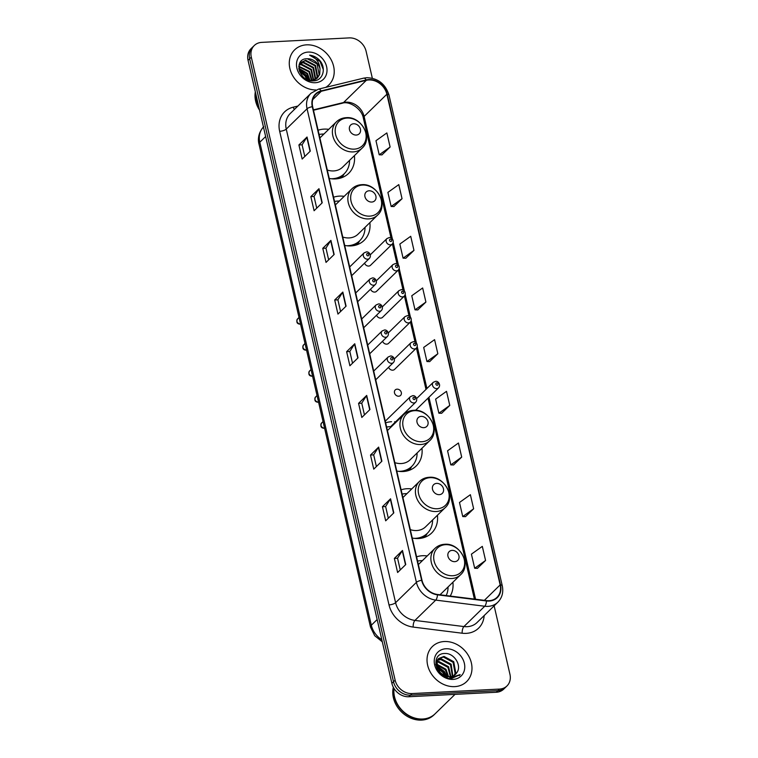 <?xml version="1.0" encoding="UTF-8"?>
<svg xmlns="http://www.w3.org/2000/svg" width="758" height="758" viewBox="0 0 758 758"><rect width="100%" height="100%" fill="white"/><g stroke="black" fill="none" stroke-linecap="round" stroke-linejoin="round"><path stroke-width="1.14" d="M427.218 555.946A27.061 22.484 45.7 0 0 422.5 555.718A27.061 22.484 45.7 0 0 416.587 556.836M411.746 488.948A27.061 22.484 45.7 0 0 407.027 488.72A27.061 22.484 45.7 0 0 401.124 489.839M412.248 538.028A27.061 22.484 45.7 0 0 418.53 538.531A27.061 22.484 45.7 0 0 431.681 532.988A27.061 22.484 45.7 0 0 437.423 515.25M391.564 421.723A27.061 22.484 45.7 0 0 385.651 422.841M396.785 471.031A27.061 22.484 45.7 0 0 403.057 471.533A27.061 22.484 45.7 0 0 416.208 465.99A27.061 22.484 45.7 0 0 421.96 448.253M344.198 196.341A27.061 22.484 45.7 0 0 339.47 196.114A27.061 22.484 45.7 0 0 333.567 197.232M344.691 245.421A27.061 22.484 45.7 0 0 350.973 245.914A27.061 22.484 45.7 0 0 364.124 240.381A27.061 22.484 45.7 0 0 369.866 222.644M328.726 129.343A27.061 22.484 45.7 0 0 324.007 129.116A27.061 22.484 45.7 0 0 318.104 130.234M329.228 178.424A27.061 22.484 45.7 0 0 335.5 178.916A27.061 22.484 45.7 0 0 348.652 173.383A27.061 22.484 45.7 0 0 354.403 155.646M370.567 289.158A3.828 3.184 45.7 0 0 374.679 292.095A3.828 3.184 45.7 0 0 376.536 291.318L398.291 270.085A3.828 3.184 -134.3 0 1 396.425 270.871A3.828 3.184 -134.3 0 1 392.616 268.607A3.828 3.184 -134.3 0 1 392.938 264.608L395.212 263.623C397.77 262.979 400.868 267.091 398.291 270.085M376.574 315.186A3.828 3.184 45.7 0 0 380.687 318.123A3.828 3.184 45.7 0 0 382.553 317.346L404.298 296.113A3.828 3.184 -134.3 0 1 402.432 296.899A3.828 3.184 -134.3 0 1 398.623 294.635A3.828 3.184 -134.3 0 1 398.945 290.636L401.219 289.651C403.777 289.016 406.885 293.119 404.298 296.113M382.582 341.214A3.828 3.184 45.7 0 0 386.694 344.151A3.828 3.184 45.7 0 0 388.56 343.374L410.305 322.141A3.828 3.184 -134.3 0 1 408.448 322.927A3.828 3.184 -134.3 0 1 404.639 320.662A3.828 3.184 -134.3 0 1 404.952 316.664L407.226 315.679C409.784 315.044 412.892 319.146 410.305 322.141M388.598 367.242A3.828 3.184 45.7 0 0 392.71 370.179A3.828 3.184 45.7 0 0 394.567 369.402L416.313 348.168A3.828 3.184 -134.3 0 1 414.455 348.955A3.828 3.184 -134.3 0 1 410.647 346.69A3.828 3.184 -134.3 0 1 410.969 342.692L413.233 341.706C415.791 341.072 418.899 345.174 416.313 348.168M364.56 263.13A3.828 3.184 45.7 0 0 368.672 266.067A3.828 3.184 45.7 0 0 370.529 265.281L392.274 244.057A3.828 3.184 -134.3 0 1 390.417 244.843A3.828 3.184 -134.3 0 1 386.608 242.579A3.828 3.184 -134.3 0 1 386.931 238.581L389.205 237.595C391.753 236.951 394.861 241.063 392.274 244.057M397.088 389.167A3.828 3.184 45.7 0 0 395.231 389.944A3.828 3.184 45.7 0 0 394.909 393.952A3.828 3.184 45.7 0 0 398.717 396.216A3.828 3.184 45.7 0 0 400.575 395.43A3.828 3.184 45.7 0 0 400.897 391.431A3.828 3.184 45.7 0 0 397.088 389.167M396.282 421.95A27.061 22.484 45.7 0 0 394.586 421.761M450.214 596.063A27.061 22.484 45.7 0 0 452.896 582.248M372.33 78.216L366.114 51.298A15.312 12.725 45.7 0 0 349.192 37.9L261.718 42.382A15.312 12.725 45.7 0 0 254.271 45.518L251.021 48.692A15.312 12.725 45.7 0 0 248.056 60.356L391.886 683.346A15.312 12.725 45.7 0 0 408.808 696.744L496.282 692.253A15.312 12.725 45.7 0 0 503.729 689.117L505.349 687.534A15.312 12.725 45.7 0 1 497.902 690.671A15.312 12.725 45.7 0 0 505.349 687.534L506.979 685.943A15.312 12.725 45.7 0 0 509.945 674.288L494.14 605.841M252.651 47.11A15.312 12.725 45.7 0 0 249.676 58.764L393.506 681.764A15.312 12.725 45.7 0 0 410.429 695.152L497.902 690.671L410.429 695.152A15.312 12.725 45.7 0 1 393.506 681.764L249.676 58.764A15.312 12.725 45.7 0 1 252.651 47.11M306.545 44.845A24.502 20.362 45.7 0 0 294.635 49.857A24.502 20.362 45.7 0 0 292.313 74.976A24.502 20.362 45.7 0 0 315.944 89.975A24.502 20.362 45.7 0 1 292.313 74.976A24.502 20.362 45.7 0 1 294.635 49.857A24.502 20.362 45.7 0 1 306.545 44.845A24.502 20.362 45.7 0 1 330.914 59.323A24.502 20.362 45.7 0 1 328.868 84.924A24.502 20.362 45.7 0 0 330.914 59.323A24.502 20.362 45.7 0 0 306.545 44.845M444.292 641.524A24.502 20.362 45.7 0 0 432.382 646.536A24.502 20.362 45.7 0 0 430.336 672.147A24.502 20.362 45.7 0 0 454.705 686.625A24.502 20.362 45.7 0 0 466.625 681.613A24.502 20.362 45.7 0 0 468.671 656.002A24.502 20.362 45.7 0 0 444.292 641.524A24.502 20.362 45.7 0 0 432.382 646.536A24.502 20.362 45.7 0 0 430.336 672.147A24.502 20.362 45.7 0 0 454.705 686.625A24.502 20.362 45.7 0 0 466.625 681.613A24.502 20.362 45.7 0 0 468.671 656.002A24.502 20.362 45.7 0 0 444.292 641.524M368.814 79.95A16.335 13.578 -134.3 0 1 386.864 94.238L500.147 584.92A16.335 13.578 -134.3 0 1 496.983 597.361A16.335 13.578 -134.3 0 1 486.456 600.601L437.47 594.471A16.335 13.578 -134.3 0 1 421.998 580.277L312.666 106.688A16.335 13.578 -134.3 0 1 315.83 94.248A16.335 13.578 -134.3 0 1 321.297 91.263L366.341 80.301A16.335 13.578 -134.3 0 1 368.814 79.95M368.729 79.571A16.742 13.919 45.7 0 0 366.19 79.941L321.146 90.903A16.742 13.919 45.7 0 0 312.296 106.707L421.637 580.296A16.742 13.919 45.7 0 0 437.489 594.84L486.484 600.98A16.742 13.919 45.7 0 0 500.517 584.901L387.234 94.219A16.742 13.919 45.7 0 0 368.729 79.571M477.417 568.329L485.565 560.475L482.315 546.376L471.419 554.155L474.679 568.254L477.521 568.329M465.488 516.643L473.636 508.789L470.377 494.699L459.49 502.478L462.74 516.568L465.583 516.643M453.549 464.967L461.698 457.112L458.448 443.013L447.561 450.792L450.811 464.891L453.654 464.967M441.62 413.281L449.769 405.426L446.519 391.336L435.623 399.115L438.882 413.205L441.724 413.281M381.966 154.878L390.114 147.024L386.855 132.925L375.968 140.704L379.218 154.803L382.06 154.878M393.895 206.555L402.043 198.7L398.793 184.611L387.897 192.39L391.156 206.479L393.999 206.564M405.824 258.241L413.972 250.386L410.722 236.288L399.836 244.067L403.085 258.165L405.928 258.241M417.762 309.918L425.911 302.063L422.651 287.974L411.765 295.753L415.014 309.842L417.857 309.927M429.691 361.604L437.84 353.749L434.58 339.65L423.694 347.429L426.944 361.528L429.786 361.604M325.665 87.388A24.502 20.362 45.7 0 0 328.868 84.924A24.502 20.362 45.7 0 1 325.665 87.388M254.271 45.518A15.312 12.725 45.7 0 0 251.305 57.182L395.136 680.172A15.312 12.725 45.7 0 0 412.058 693.57L499.531 689.079A15.312 12.725 45.7 0 0 506.979 685.943M381.88 461.205L373.751 469.136L370.501 455.046L378.63 447.106L381.88 461.205M393.809 512.882L385.68 520.822L382.43 506.723L390.56 498.792L393.809 512.882M405.748 564.568L397.618 572.498L394.359 558.409L402.489 550.469L405.748 564.568M346.084 306.156L337.954 314.096L334.704 299.997L342.834 292.067L346.084 306.156M334.155 254.48L326.025 262.41L322.775 248.321L330.905 240.381L334.155 254.48M322.226 202.793L314.096 210.733L310.837 196.635L318.966 188.704L322.226 202.793M310.297 151.117L302.167 159.047L298.908 144.958L307.037 137.018L310.297 151.117M369.951 409.519L361.822 417.459L358.562 403.36L366.692 395.43L369.951 409.519M358.022 357.842L349.893 365.773L346.633 351.684L354.763 343.744L358.022 357.842M346.633 351.684L349.826 351.513M352.527 363.205L349.817 351.475L354.536 344.018A4.084 1.345 -13 0 1 354.763 343.744M358.562 403.36L361.756 403.199M364.456 414.882L361.746 403.161L366.465 395.704A4.084 1.345 -13 0 1 366.692 395.43M298.908 144.958L302.101 144.797L306.81 137.293A4.084 1.345 -13 0 1 307.037 137.018M310.837 196.635L314.03 196.474M316.73 208.156L314.02 196.436L318.739 188.979A4.084 1.345 -13 0 1 318.966 188.704M322.775 248.321L325.959 248.16M328.659 259.842L325.949 248.122L330.678 240.656A4.084 1.345 -13 0 1 330.905 240.381M334.704 299.997L337.897 299.836M340.588 311.519L337.888 299.798L342.607 292.342A4.084 1.345 -13 0 1 342.834 292.067M394.359 558.409L397.552 558.239M400.252 569.931L397.543 558.201L402.261 550.744A4.084 1.345 -13 0 1 402.489 550.469M382.43 506.723L385.623 506.562M388.314 518.245L385.614 506.524L390.332 499.058A4.084 1.345 -13 0 1 390.56 498.792M370.501 455.046L373.685 454.876M376.385 466.568L373.685 454.838L378.403 447.381A4.084 1.345 -13 0 1 378.63 447.106M437.84 353.749L426.944 361.528M425.911 302.063L415.014 309.842M413.972 250.386L403.085 258.165M402.043 198.7L391.156 206.479M390.114 147.024L379.218 154.803M449.769 405.426L438.882 413.205M461.698 457.112L450.811 464.891M473.636 508.789L462.74 516.568M485.565 560.475L474.679 568.254M304.801 156.48L302.091 144.759M298.823 66.249L309.454 71.375L312.002 80.462M298.785 66.704L308.942 71.877L311.547 80.5M299.135 64.648L301.675 64.212L311.481 69.395L313.67 80.13M299.04 65.017L301.163 64.705L310.969 69.888L313.272 80.234M299.599 63.388L303.712 62.232L313.518 67.415L315.631 78.358L315.11 79.581M299.476 63.663L303.2 62.725L313.007 67.907L315.12 78.86L314.769 79.732M320.018 68.845A11.541 9.589 45.7 0 0 307.265 58.754C292.872 58.281 299.003 82.252 313.158 80.86C323.353 81.021 326.85 67.348 319.033 59.711C316.257 57.058 313.111 55.552 309.615 55.182C315.821 57.381 319.289 61.938 320.018 68.845L319.696 74.398L317.479 77.932L311.661 80.49L309.7 80.471M299.789 63.009L305.739 60.242L315.546 65.425L317.659 76.378L316.38 78.841M300.092 62.658L305.228 60.744L315.034 65.927L317.147 76.871L316.077 79.04M299.325 70.797L305.389 75.345L307.587 79.751M299.609 71.612L304.877 75.838L306.8 79.382M298.813 68.229L307.416 73.365L310.06 80.5M298.87 68.798L306.905 73.858L309.51 80.414M307.265 58.754L317.071 63.937L319.184 74.89L317.214 78.169M308.212 52.075A16.648 13.833 45.7 0 0 296.89 68.154A16.648 13.833 45.7 0 0 315.281 82.717A16.648 13.833 45.7 0 0 326.603 66.628A16.648 13.833 45.7 0 0 308.212 52.075M255.323 91.851A25.526 21.215 45.7 0 0 259.549 110.156M255.92 94.418A25.526 21.215 45.7 0 0 258.573 105.912M256.138 95.356A25.526 21.215 45.7 0 0 258.27 104.613M309.615 55.182L320.056 61.445L323.344 69.67M299.031 69.679L306.08 75.08L308.752 80.196M356.26 135.057A6.13 5.088 45.7 0 0 360.42 129.135A6.13 5.088 45.7 0 0 353.654 123.781A6.13 5.088 45.7 0 0 349.485 129.703A6.13 5.088 45.7 0 0 356.26 135.057M327.285 170.038A18.381 15.274 45.7 0 0 333.662 170.929A18.381 15.274 45.7 0 0 342.597 167.167L362.078 148.151C373.381 138.354 361.5 116.05 346.16 117.689C342.313 117.916 339.063 119.309 336.4 121.849A18.381 15.274 45.7 0 0 334.856 141.054A18.381 15.274 45.7 0 0 353.143 151.913A18.381 15.274 45.7 0 0 362.078 148.151M331.113 178.746A24.247 20.153 45.7 0 0 332.468 178.717A24.247 20.153 45.7 0 0 344.255 173.753A24.247 20.153 45.7 0 0 349.561 160.364M323.884 134.062A24.247 20.153 45.7 0 0 322.169 134.081A24.247 20.153 45.7 0 0 319.08 134.479M335.586 178.916A24.247 20.153 45.7 0 0 343.44 174.548L344.255 173.753M371.723 202.054A6.13 5.088 45.7 0 0 375.892 196.132A6.13 5.088 45.7 0 0 369.127 190.779A6.13 5.088 45.7 0 0 364.958 196.701A6.13 5.088 45.7 0 0 371.723 202.054M342.758 237.036A18.381 15.274 45.7 0 0 349.125 237.927A18.381 15.274 45.7 0 0 358.06 234.165L377.541 215.149C388.845 205.352 376.972 183.048 361.623 184.687C357.785 184.914 354.526 186.307 351.864 188.846A18.381 15.274 45.7 0 0 350.329 208.052A18.381 15.274 45.7 0 0 368.606 218.91A18.381 15.274 45.7 0 0 377.541 215.149M346.577 245.744A24.247 20.153 45.7 0 0 347.941 245.715A24.247 20.153 45.7 0 0 359.718 240.75A24.247 20.153 45.7 0 0 365.034 227.362M339.357 201.059A24.247 20.153 45.7 0 0 337.632 201.078A24.247 20.153 45.7 0 0 334.543 201.476M351.049 245.914A24.247 20.153 45.7 0 0 358.913 241.546L359.718 240.75M423.817 427.664A6.13 5.088 45.7 0 0 427.976 421.751A6.13 5.088 45.7 0 0 421.211 416.388A6.13 5.088 45.7 0 0 417.042 422.31A6.13 5.088 45.7 0 0 423.817 427.664M394.842 462.645A18.381 15.274 45.7 0 0 401.219 463.545A18.381 15.274 45.7 0 0 410.144 459.784L429.625 440.768C440.938 430.961 429.056 408.657 413.707 410.296C409.87 410.523 406.62 411.916 403.957 414.455A18.381 15.274 45.7 0 0 402.413 433.661A18.381 15.274 45.7 0 0 420.699 444.529A18.381 15.274 45.7 0 0 429.625 440.768M398.661 471.353A24.247 20.153 45.7 0 0 400.025 471.324A24.247 20.153 45.7 0 0 411.812 466.359A24.247 20.153 45.7 0 0 417.118 452.981M391.441 426.669A24.247 20.153 45.7 0 0 389.716 426.688A24.247 20.153 45.7 0 0 386.637 427.086M403.142 471.523A24.247 20.153 45.7 0 0 410.997 467.155L411.812 466.359M439.28 494.661A6.13 5.088 45.7 0 0 443.449 488.749A6.13 5.088 45.7 0 0 436.674 483.386A6.13 5.088 45.7 0 0 432.515 489.308A6.13 5.088 45.7 0 0 439.28 494.661M410.305 529.643A18.381 15.274 45.7 0 0 416.682 530.543A18.381 15.274 45.7 0 0 425.617 526.782L445.098 507.765C456.401 497.959 444.529 475.654 429.18 477.294C425.333 477.521 422.083 478.914 419.42 481.453A18.381 15.274 45.7 0 0 417.885 500.659A18.381 15.274 45.7 0 0 436.163 511.527A18.381 15.274 45.7 0 0 445.098 507.765M414.133 538.351A24.247 20.153 45.7 0 0 415.488 538.322A24.247 20.153 45.7 0 0 427.275 533.357A24.247 20.153 45.7 0 0 432.581 519.979M406.904 493.666A24.247 20.153 45.7 0 0 405.189 493.685A24.247 20.153 45.7 0 0 402.1 494.083M418.606 538.521A24.247 20.153 45.7 0 0 426.46 534.153L427.275 533.357M454.743 561.659A6.13 5.088 45.7 0 0 458.912 555.747A6.13 5.088 45.7 0 0 452.147 550.384A6.13 5.088 45.7 0 0 447.978 556.306A6.13 5.088 45.7 0 0 454.743 561.659M439.924 594.774A18.381 15.274 45.7 0 0 441.08 593.779L460.561 574.763C471.874 564.956 459.992 542.652 444.643 544.291C440.805 544.519 437.555 545.912 434.893 548.451A18.381 15.274 45.7 0 0 433.349 567.657A18.381 15.274 45.7 0 0 451.635 578.525A18.381 15.274 45.7 0 0 460.561 574.763M446.187 595.561A24.247 20.153 45.7 0 0 448.054 586.976M422.377 560.664A24.247 20.153 45.7 0 0 420.652 560.683A24.247 20.153 45.7 0 0 417.573 561.081M394.037 688.491A25.526 21.215 45.7 0 0 422.718 719.01A25.526 21.215 45.7 0 0 435.12 713.78L455.008 694.375M393.895 688.255A25.526 21.215 45.7 0 0 422.509 719.209A25.526 21.215 45.7 0 0 434.921 713.979A25.526 21.215 45.7 0 0 435.016 713.884M393.345 687.269A25.526 21.215 45.7 0 0 421.6 720.1A25.526 21.215 45.7 0 0 434.002 714.879L434.921 713.979M436.76 661.734L438.854 661.45L448.575 666.727L450.925 676.572M436.627 662.246L438.209 662.085L447.921 667.353L450.385 676.648M437.546 659.953L441.44 658.929L451.152 664.207L452.858 676.051M437.309 660.36L440.796 659.564L450.508 664.832L452.403 676.212M456.856 672.621C462.181 665.562 454.033 653.093 445.297 653.491C429.407 652.827 435.395 679.177 451.285 678.562L460.163 674.611L450.972 677.595L442.729 674.535A11.541 9.589 45.7 0 0 449.92 676.676A11.541 9.589 45.7 0 0 455.53 674.317A11.541 9.589 45.7 0 0 456.856 672.621L455.482 674.364M442.729 674.535L439.64 671.967L436.75 661.762L438.674 658.522L444.017 656.419L453.729 661.687L455.757 672.725L454.468 675.188M447.561 677.017L442.132 675.188M435.774 664.842L436.106 662.388L438.029 659.147M438.361 658.844L443.373 657.044L453.085 662.321L455.113 673.36L454.089 675.435M436.826 666.955L443.411 671.768L445.505 675.965M437.148 667.94L442.767 672.393L444.501 675.549M436.419 663.97L445.988 669.248L448.575 676.657M436.428 664.624L445.344 669.873L447.902 676.581M450.659 677.576L450.394 678.287M450.205 677.538L449.93 678.457M445.969 648.753A16.648 13.833 45.7 0 0 434.647 664.832A16.648 13.833 45.7 0 0 453.038 679.395A16.648 13.833 45.7 0 0 464.36 663.316A16.648 13.833 45.7 0 0 445.969 648.753M460.163 674.611L459.272 675.567M436.599 666.017L443.97 671.74L446.462 676.278M436.523 665.552L444.292 671.427L446.936 676.401M438.74 670.849L441.544 673.729M248.056 60.356L251.305 57.182M496.282 692.253L499.531 689.079M408.808 696.744L412.058 693.57M391.886 683.346L395.136 680.172M263.443 127.012A20.419 16.97 45.7 0 0 259.814 142.229L265.641 136.544M382.288 641.799L374.727 635.725L370.491 627.065L258.98 144.058A10.214 3.354 -13 0 1 259.814 142.229L371.325 625.227L377.152 619.542M370.491 627.065A10.214 3.354 -13 0 1 371.325 625.227A20.419 16.97 45.7 0 0 381.814 639.724M386.864 94.238L364.105 116.457A16.335 13.578 45.7 0 0 346.055 102.169A16.335 13.578 45.7 0 0 343.573 102.52L313.395 109.863M484.154 615.6A25.526 21.215 -134.3 0 1 466.198 633.366A25.526 21.215 -134.3 0 1 462.162 633.214L413.167 627.074A25.526 21.215 -134.3 0 1 389.006 604.903L279.664 131.314A25.526 21.215 -134.3 0 1 293.156 107.21L297.885 106.063M486.484 600.98A5.107 1.961 97.1 0 1 484.732 606.248L463.915 626.563A20.419 16.97 45.7 0 0 467.146 626.686A20.419 16.97 45.7 0 0 477.076 622.498L497.883 602.184A20.419 16.97 -134.3 0 1 484.732 606.248L435.736 600.109A20.419 16.97 -134.3 0 1 416.407 582.371L307.066 108.782A5.107 1.677 -13 0 1 312.296 106.707M500.517 584.901A5.107 1.677 -13 0 1 502.26 585.726L388.977 95.034C385.415 83.948 378.034 78.169 366.825 77.695L363.546 78.169A5.107 2.549 76.3 0 1 366.19 79.941M421.637 580.296A5.107 1.677 167 0 0 416.407 582.371L395.591 602.686A20.419 16.97 45.7 0 0 414.929 620.423L463.915 626.563A5.107 1.961 -82.9 0 0 462.162 633.214M437.489 594.84A5.107 1.961 97.1 0 1 435.736 600.109L414.929 620.423A5.107 1.961 -82.9 0 0 413.167 627.074M363.546 78.169L318.512 89.131A5.107 2.549 76.3 0 1 321.146 90.903M279.664 131.314A5.107 1.677 -13 0 0 286.259 129.097L307.066 108.782A20.419 16.97 -134.3 0 1 311.026 93.234L290.219 113.548A20.419 16.97 45.7 0 0 286.259 129.097L395.591 602.686A5.107 1.677 -13 0 1 389.006 604.903M388.977 95.034A5.107 1.677 167 0 0 387.234 94.219M293.156 107.21A5.107 2.549 -103.7 0 0 294.483 109.379M500.147 584.92L484.353 600.345M475.569 599.237L428.933 397.258M426.915 388.522L417.241 346.596M416.445 343.147L411.224 320.568M410.429 317.119L405.217 294.54M404.421 291.091L399.21 268.512M398.414 265.063L393.203 242.484M392.407 239.035L364.105 116.457A9.191 3.023 -13 0 0 363.347 118.096C361.784 108.574 349.059 100.7 342.398 103.202A9.191 4.586 -103.7 0 0 343.573 102.52L366.341 80.301M321.297 91.263L312.713 99.639M357.785 358.07L354.536 344.018M345.847 306.393L342.607 292.342M333.918 254.707L330.678 240.656M321.989 203.03L318.739 188.979M310.06 151.344L306.81 137.293M369.714 409.756L366.465 395.704M381.644 461.433L378.403 447.381M393.573 513.119L390.332 499.058M405.511 564.795L402.261 550.744M354.261 149.137A16.884 14.032 45.7 0 0 365.744 132.83A16.884 14.032 45.7 0 0 347.088 118.058A16.884 14.032 45.7 0 0 335.604 134.374A16.884 14.032 45.7 0 0 354.261 149.137M339.214 178.414A24.474 20.343 45.7 0 0 343.971 174.027M369.733 216.134A16.884 14.032 45.7 0 0 381.208 199.828A16.884 14.032 45.7 0 0 362.551 185.056A16.884 14.032 45.7 0 0 351.077 201.372A16.884 14.032 45.7 0 0 369.733 216.134M354.687 245.412A24.474 20.343 45.7 0 0 359.444 241.025M421.818 441.743A16.884 14.032 45.7 0 0 433.292 425.437A16.884 14.032 45.7 0 0 414.645 410.675A16.884 14.032 45.7 0 0 403.161 426.981A16.884 14.032 45.7 0 0 421.818 441.743M406.771 471.031A24.474 20.343 45.7 0 0 411.528 466.634M437.281 508.741A16.884 14.032 45.7 0 0 448.764 492.435A16.884 14.032 45.7 0 0 430.108 477.673A16.884 14.032 45.7 0 0 418.624 493.979A16.884 14.032 45.7 0 0 437.281 508.741M422.244 538.028A24.474 20.343 45.7 0 0 427 533.632M452.753 575.739A16.884 14.032 45.7 0 0 464.228 559.432A16.884 14.032 45.7 0 0 445.581 544.67A16.884 14.032 45.7 0 0 434.097 560.977A16.884 14.032 45.7 0 0 452.753 575.739M390.351 239.149A1.279 1.061 45.7 0 0 390.891 241.499A1.279 1.061 45.7 0 0 390.351 239.149M396.358 265.177A1.279 1.061 45.7 0 0 396.898 267.527A1.279 1.061 45.7 0 0 396.358 265.177M402.365 291.214A1.279 1.061 45.7 0 0 402.905 293.554A1.279 1.061 45.7 0 0 402.365 291.214M408.373 317.242A1.279 1.061 45.7 0 0 408.922 319.592A1.279 1.061 45.7 0 0 408.373 317.242M414.389 343.27A1.279 1.061 45.7 0 0 414.929 345.62A1.279 1.061 45.7 0 0 414.389 343.27M436.741 388.598A3.828 3.184 -134.3 0 1 432.932 386.343A3.828 3.184 -134.3 0 1 433.254 382.335L435.528 381.35C438.086 380.715 441.194 384.827 438.607 387.821A3.828 3.184 -134.3 0 1 436.741 388.598M436.674 382.913A1.279 1.061 45.7 0 0 437.214 385.263A1.279 1.061 45.7 0 0 436.674 382.913M300.528 324.045L299.903 324.149C296.946 323.837 296.16 322.093 297.524 318.938A3.06 2.549 45.7 0 0 297.269 322.131A3.06 2.549 45.7 0 0 300.31 323.941A3.06 2.549 45.7 0 0 300.5 323.931M351.684 275.694L369.402 258.402A3.828 3.184 -134.3 0 1 367.545 259.189A3.828 3.184 -134.3 0 1 363.736 256.924A3.828 3.184 -134.3 0 1 364.058 252.916L349.665 266.968M368.018 255.844A1.279 1.061 45.7 0 0 367.478 253.494A1.279 1.061 45.7 0 0 368.018 255.844M306.535 350.073L305.91 350.177C302.954 349.864 302.167 348.13 303.532 344.966A3.06 2.549 45.7 0 0 303.276 348.159A3.06 2.549 45.7 0 0 306.327 349.969A3.06 2.549 45.7 0 0 306.516 349.959M357.691 301.731L375.409 284.43A3.828 3.184 -134.3 0 1 373.552 285.216A3.828 3.184 -134.3 0 1 369.743 282.952A3.828 3.184 -134.3 0 1 370.065 278.944L355.673 292.995M374.026 281.872A1.279 1.061 45.7 0 0 373.486 279.522A1.279 1.061 45.7 0 0 374.026 281.872M312.552 376.101L311.917 376.205C308.97 375.892 308.174 374.158 309.539 370.994A3.06 2.549 45.7 0 0 309.283 374.196A3.06 2.549 45.7 0 0 312.334 376.006A3.06 2.549 45.7 0 0 312.523 375.987M363.698 327.759L381.426 310.458A3.828 3.184 -134.3 0 1 379.559 311.244A3.828 3.184 -134.3 0 1 375.75 308.98A3.828 3.184 -134.3 0 1 376.072 304.981L361.689 319.023M380.033 307.9A1.279 1.061 45.7 0 0 379.493 305.55A1.279 1.061 45.7 0 0 380.033 307.9M318.559 402.128L317.934 402.233C314.977 401.92 314.182 400.186 315.546 397.021A3.06 2.549 45.7 0 0 315.29 400.224A3.06 2.549 45.7 0 0 318.341 402.034A3.06 2.549 45.7 0 0 318.531 402.015M369.714 353.787L387.433 336.486A3.828 3.184 -134.3 0 1 385.566 337.272A3.828 3.184 -134.3 0 1 381.757 335.008A3.828 3.184 -134.3 0 1 382.079 331.009L367.696 345.051M386.04 333.927A1.279 1.061 45.7 0 0 385.5 331.578A1.279 1.061 45.7 0 0 386.04 333.927M324.566 428.156L323.941 428.261C320.985 427.948 320.189 426.214 321.563 423.049A3.06 2.549 45.7 0 0 321.307 426.252A3.06 2.549 45.7 0 0 324.348 428.062A3.06 2.549 45.7 0 0 324.538 428.043M375.722 379.815L393.44 362.514A3.828 3.184 -134.3 0 1 391.583 363.3A3.828 3.184 -134.3 0 1 387.774 361.035A3.828 3.184 -134.3 0 1 388.096 357.037L373.703 371.079M392.057 359.955A1.279 1.061 45.7 0 0 391.507 357.605A1.279 1.061 45.7 0 0 392.057 359.955M393.089 425.067A9.191 7.637 45.7 0 0 392.852 424.489M390.626 426.669L415.735 402.157A3.828 3.184 -134.3 0 1 413.868 402.943A3.828 3.184 -134.3 0 1 410.059 400.679A3.828 3.184 -134.3 0 1 410.381 396.68L385.272 421.192M414.342 399.599A1.279 1.061 45.7 0 0 413.802 397.249A1.279 1.061 45.7 0 0 414.342 399.599M258.98 144.058C258.042 140.846 257.521 133.399 263.775 126.681M318.512 89.131L311.026 93.234M497.883 602.184C502.156 597.749 503.615 592.263 502.26 585.726M342.398 103.202L313.48 110.232M474.394 599.095L428.005 398.158M425.996 389.432L416.436 348.045M415.062 342.076L410.429 322.017M409.055 316.048L404.421 295.99M403.038 290.02L398.414 269.962M397.031 263.992L392.398 243.934M391.024 237.965L363.347 118.096M299.855 62.876L300.339 62.402M319.885 137.965L336.4 121.849M344.198 173.8L341.943 177.609M335.349 204.963L351.864 188.846M359.671 240.798L357.406 244.607M387.442 430.582L403.957 414.455M411.755 466.416L409.5 470.225M402.905 497.58L419.42 481.453M427.228 533.414L424.963 537.214M418.378 564.577L434.893 548.451M370.302 254.811L386.931 238.581M376.309 280.839L392.938 264.608M382.316 306.867L398.945 290.636M388.323 332.895L404.952 316.664M394.34 358.922L410.969 342.692M416.625 398.566L433.254 382.335M415.564 410.305L438.607 387.821M369.402 258.402C371.989 255.408 368.881 251.296 366.332 251.94L364.058 252.916M297.524 318.938L299.012 317.479M375.409 284.43C377.996 281.436 374.897 277.324 372.339 277.968L370.065 278.944M303.532 344.966L305.019 343.507M381.426 310.458C384.012 307.464 380.904 303.352 378.346 303.996L376.072 304.981M309.539 370.994L311.036 369.534M387.433 336.486C390.019 333.492 386.912 329.379 384.353 330.024L382.079 331.009M315.546 397.021L317.043 395.562M393.44 362.514C396.027 359.519 392.919 355.407 390.361 356.052L388.096 357.037M321.563 423.049L323.05 421.59M415.735 402.157C418.321 399.163 415.213 395.051 412.655 395.695L410.381 396.68"/></g></svg>
